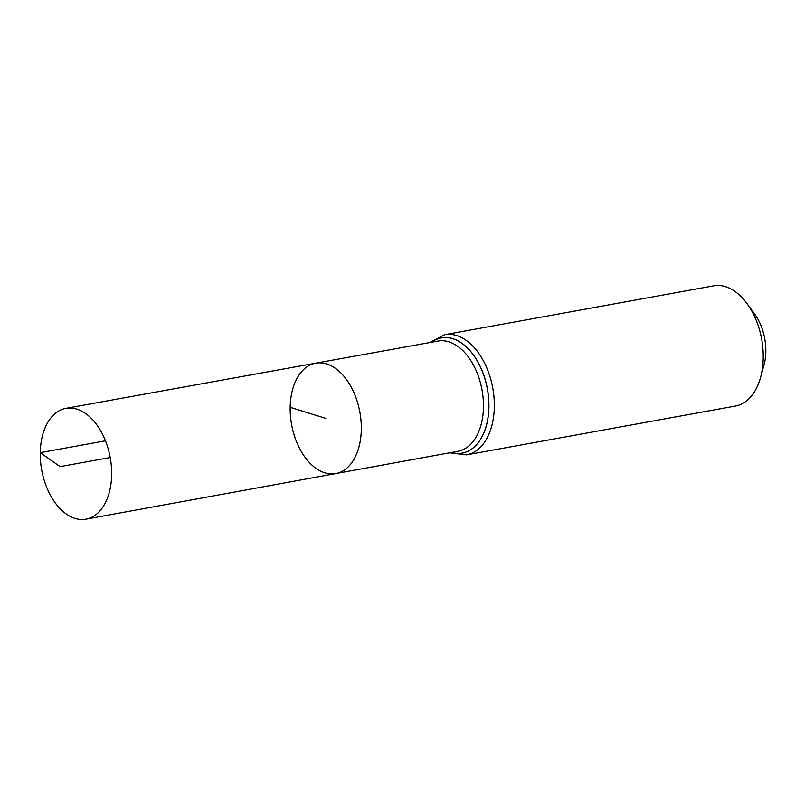 <?xml version="1.0" encoding="UTF-8"?>
<svg xmlns="http://www.w3.org/2000/svg" width="805" height="805" viewBox="0 0 805 805"><rect width="100%" height="100%" fill="white"/><g stroke="black" fill="none" stroke-linecap="round" stroke-linejoin="round"><path stroke-width="1.21" d="M290.172 407.31A56.109 34.696 -100.3 0 0 335.786 473.582A56.109 34.696 -100.3 0 0 359.875 412.18A56.109 34.696 -100.3 0 0 315.731 363.176A56.109 34.696 -100.3 0 0 290.172 407.31L325.743 418.379M466.528 454.885L735.418 406.042A61.079 37.775 -100.3 0 0 760.484 377.716L763.925 365.359A42.373 26.203 -100.3 0 0 754.587 313.91L747.01 303.545A61.079 37.775 -100.3 0 0 713.592 285.845L444.702 334.689A61.079 37.775 79.7 0 1 494.33 406.837A61.079 37.775 79.7 0 1 466.528 454.885L449.703 452.792M760.484 377.716A61.079 37.775 -100.3 0 0 747.01 303.545M335.786 473.582L457.975 451.283A56.008 34.635 79.7 0 0 483.453 407.229A56.008 34.635 79.7 0 0 437.96 341.068L315.731 363.176A56.109 34.696 79.7 0 1 361.314 429.447A56.109 34.696 79.7 0 1 335.786 473.582L86.024 519.155A56.31 34.816 79.7 0 1 41.689 469.979A56.31 34.816 79.7 0 1 65.899 408.356A56.31 34.816 79.7 0 1 111.643 474.859A56.31 34.816 79.7 0 1 86.024 519.155M110.205 457.532L60.103 466.638L40.25 452.651L105.455 440.818M431.46 342.246A58.513 36.185 79.7 0 1 469.858 350.547A58.513 36.185 79.7 0 1 488.856 407.028A58.513 36.185 79.7 0 1 451.484 452.47M431.369 342.266A58.574 36.225 79.7 0 1 469.848 350.437A58.574 36.225 79.7 0 1 488.927 407.028A58.574 36.225 79.7 0 1 451.384 452.48M429.689 342.568L444.702 334.689M315.731 363.176L65.899 408.356"/></g></svg>
